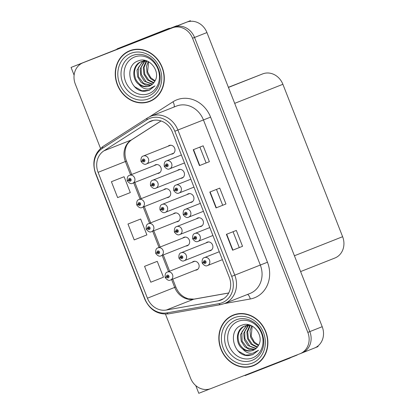<?xml version="1.0" encoding="UTF-8"?>
<svg xmlns="http://www.w3.org/2000/svg" width="414" height="414" viewBox="0 0 414 414"><rect width="100%" height="100%" fill="white"/><g stroke="black" fill="none" stroke-linecap="round" stroke-linejoin="round"><path stroke-width="0.62" d="M176.374 221.837A4.544 4.011 -111.6 0 0 177.766 221.593A4.544 4.011 -111.6 0 0 177.777 221.588A4.544 4.011 -111.6 0 0 179.842 215.896A4.544 4.011 -111.6 0 0 174.449 213.132A4.544 4.011 -111.6 0 0 174.439 213.138A4.544 4.011 -111.6 0 0 173.243 213.914M185.85 246.019A4.544 4.011 -111.6 0 0 187.242 245.771A4.544 4.011 -111.6 0 0 187.257 245.766A4.544 4.011 -111.6 0 0 189.317 240.073A4.544 4.011 -111.6 0 0 183.925 237.31A4.544 4.011 -111.6 0 0 183.914 237.315A4.544 4.011 -111.6 0 0 182.719 238.097M195.325 270.197A4.544 4.011 -111.6 0 0 196.717 269.954A4.544 4.011 -111.6 0 0 198.792 264.251A4.544 4.011 -111.6 0 0 193.4 261.493A4.544 4.011 -111.6 0 0 193.39 261.498A4.544 4.011 -111.6 0 0 192.194 262.274M166.899 197.659A4.544 4.011 -111.6 0 0 168.291 197.416A4.544 4.011 -111.6 0 0 168.301 197.411A4.544 4.011 -111.6 0 0 170.366 191.718A4.544 4.011 -111.6 0 0 164.974 188.955A4.544 4.011 -111.6 0 0 164.963 188.96A4.544 4.011 -111.6 0 0 163.768 189.736M190.135 202.518A4.544 4.011 -111.6 0 0 191.527 202.275A4.544 4.011 -111.6 0 0 193.602 196.578A4.544 4.011 -111.6 0 0 188.21 193.814A4.544 4.011 -111.6 0 0 188.199 193.819A4.544 4.011 -111.6 0 0 187.004 194.596M199.61 226.696A4.544 4.011 -111.6 0 0 201.002 226.453A4.544 4.011 -111.6 0 0 201.013 226.448A4.544 4.011 -111.6 0 0 203.077 220.755A4.544 4.011 -111.6 0 0 197.685 217.992A4.544 4.011 -111.6 0 0 197.675 217.997A4.544 4.011 -111.6 0 0 196.479 218.773M209.086 250.879A4.544 4.011 -111.6 0 0 210.478 250.63A4.544 4.011 -111.6 0 0 210.488 250.625A4.544 4.011 -111.6 0 0 212.553 244.933A4.544 4.011 -111.6 0 0 207.16 242.169A4.544 4.011 -111.6 0 0 207.15 242.174A4.544 4.011 -111.6 0 0 205.955 242.956M180.659 178.341A4.544 4.011 -111.6 0 0 182.051 178.098A4.544 4.011 -111.6 0 0 184.126 172.395A4.544 4.011 -111.6 0 0 178.734 169.631A4.544 4.011 -111.6 0 0 178.719 169.636A4.544 4.011 -111.6 0 0 177.528 170.418M157.423 173.482A4.544 4.011 -111.6 0 0 158.816 173.238A4.544 4.011 -111.6 0 0 160.891 167.535A4.544 4.011 -111.6 0 0 155.498 164.777A4.544 4.011 -111.6 0 0 155.488 164.782A4.544 4.011 -111.6 0 0 154.293 165.559M171.184 154.163A4.544 4.011 -111.6 0 0 172.576 153.915A4.544 4.011 -111.6 0 0 174.651 148.217A4.544 4.011 -111.6 0 0 169.259 145.454A4.544 4.011 -111.6 0 0 169.243 145.459A4.544 4.011 -111.6 0 0 168.053 146.235M190.611 21.285L190.378 20.7L117.157 49.328M317.88 346.047L318.087 346.575L315.028 347.791M302.116 352.909L314.417 348.045A17.041 15.044 -111.6 0 0 314.464 348.024A17.041 15.044 -111.6 0 0 322.211 326.703L206.938 32.556A17.041 15.044 -111.6 0 0 186.704 22.17L190.378 20.7M300.129 353.696L302.018 352.951A17.041 15.044 -111.6 0 0 302.065 352.93A17.041 15.044 -111.6 0 0 309.812 331.604L194.539 37.457A17.041 15.044 -111.6 0 0 174.304 27.07L71.073 67.425L74.106 75.151M170.138 28.343L176.783 25.751L170.195 28.354M117.115 49.214L71.073 67.425M195.765 385.584L198.787 393.3L210.369 388.772M228.388 87.297L262.662 73.899A17.041 15.044 68.4 0 1 282.891 84.29L342.621 236.704A17.041 15.044 68.4 0 1 334.874 258.025A17.041 15.044 68.4 0 1 334.828 258.046L300.611 271.579L334.874 258.025M129.83 50.689A27.267 24.074 -111.6 0 0 129.748 50.72A27.267 24.074 -111.6 0 0 117.374 84.88A27.267 24.074 -111.6 0 0 149.723 101.456A27.267 24.074 -111.6 0 0 149.801 101.425A27.267 24.074 -111.6 0 0 162.179 67.265A27.267 24.074 -111.6 0 0 129.83 50.689M130.752 50.353A27.267 24.074 -111.6 0 0 128.257 51.693M148.046 101.735A27.267 24.074 -111.6 0 0 150.784 101.011M233.413 315.007A27.267 24.074 -111.6 0 0 233.336 315.038A27.267 24.074 -111.6 0 0 220.957 349.199A27.267 24.074 -111.6 0 0 253.311 365.774A27.267 24.074 -111.6 0 0 253.389 365.743A27.267 24.074 -111.6 0 0 265.767 331.583A27.267 24.074 -111.6 0 0 233.413 315.007M234.34 314.671A27.267 24.074 -111.6 0 0 231.84 316.011M251.629 366.054A27.267 24.074 -111.6 0 0 254.372 365.329M150.846 121.095A18.175 16.048 68.4 0 1 172.426 132.175L229.299 277.292A18.175 16.048 68.4 0 1 221.035 300.036A18.175 16.048 68.4 0 1 218.287 300.818L166.309 310.034A18.175 16.048 68.4 0 1 147.425 298.199L98.097 172.327A18.175 16.048 68.4 0 1 103.919 150.836L148.352 122.368A18.175 16.048 68.4 0 1 150.794 121.116A18.175 16.048 68.4 0 1 150.846 121.095M149.78 118.378A21.098 18.625 -111.6 0 0 146.887 119.853L102.449 148.321A21.098 18.625 -111.6 0 0 95.696 173.269L145.024 299.136A21.098 18.625 -111.6 0 0 166.94 312.875L218.918 303.659A21.098 18.625 -111.6 0 0 231.7 276.355L174.827 131.238A21.098 18.625 -111.6 0 0 149.78 118.378M302.018 352.951A17.041 15.044 -111.6 0 0 302.065 352.93A17.041 15.044 -111.6 0 0 309.812 331.604L194.539 37.457A17.041 15.044 -111.6 0 0 174.304 27.07L85.087 61.945A17.041 15.044 -111.6 0 0 85.041 61.965A17.041 15.044 -111.6 0 0 84.989 61.986M242.537 246.299L232.621 250.222L242.537 246.299L236.322 230.432L226.401 234.355L232.621 250.222M209.38 161.683L199.46 165.605L209.38 161.683L203.16 145.816L193.24 149.739L199.46 165.605M225.961 203.988L216.041 207.911L225.961 203.988L219.741 188.122L209.82 192.044L216.041 207.911M165.471 314.133L190.585 378.22A17.041 15.044 -111.6 0 0 210.814 388.606L300.031 353.732A17.041 15.044 -111.6 0 0 300.083 353.711A17.041 15.044 -111.6 0 0 307.83 332.39L192.551 38.243A17.041 15.044 -111.6 0 0 172.322 27.857L83.105 62.731A17.041 15.044 -111.6 0 0 83.059 62.747A17.041 15.044 -111.6 0 0 75.312 84.073L100.514 148.383M121.323 177.808L111.402 181.725L117.623 197.592L130.312 192.588L124.091 176.726L121.224 177.844M154.484 262.419L144.564 266.342L150.784 282.208L163.468 277.204L157.253 261.343L154.386 262.46M127.983 224.036L134.203 239.903L146.892 234.898L140.672 219.032L127.983 224.036L140.672 219.032M222.691 205.266L216.475 189.415M206.11 162.961L199.895 147.105M239.266 247.577L233.056 231.721M111.402 181.725L124.091 176.726M144.564 266.342L157.253 261.343M156.89 164.529L129.551 175.339A4.259 3.762 68.4 0 1 129.566 175.334A4.259 3.762 68.4 0 1 134.617 177.927A4.259 3.762 68.4 0 1 132.687 183.262A4.259 3.762 68.4 0 1 132.671 183.267C131.119 184.209 129.354 183.433 127.372 180.954L128.733 180.307A1.418 1.252 -111.6 0 0 131.047 179.334A1.418 1.252 -111.6 0 0 128.692 180.193L129.401 179.95A0.569 0.502 68.4 0 1 129.67 179.262L129.67 179.262A0.569 0.502 68.4 0 1 130.084 180.323A0.569 0.502 68.4 0 1 129.422 179.997L128.733 180.307M130.338 179.583L129.401 179.95M128.692 180.193L127.248 180.633C127.01 177.477 127.781 175.712 129.551 175.339M130.353 179.629L129.422 179.997M170.646 145.21L143.311 156.021A4.259 3.762 68.4 0 1 143.327 156.016A4.259 3.762 68.4 0 1 148.378 158.609A4.259 3.762 68.4 0 1 146.447 163.944A4.259 3.762 68.4 0 1 146.432 163.949C144.879 164.886 143.115 164.115 141.133 161.636L142.494 160.989A1.418 1.252 -111.6 0 0 144.807 160.016A1.418 1.252 -111.6 0 0 142.447 160.87L143.161 160.632A0.569 0.502 68.4 0 1 143.43 159.944L143.43 159.944A0.569 0.502 68.4 0 1 143.844 160.999A0.569 0.502 68.4 0 1 143.182 160.679L142.494 160.989M144.093 160.265L143.161 160.632M142.447 160.87L141.008 161.315C140.77 158.158 141.541 156.394 143.311 156.021M144.113 160.311L143.182 160.679M181.379 155.017L166.547 160.88A4.259 3.762 68.4 0 1 166.557 160.875A4.259 3.762 68.4 0 1 171.613 163.463A4.259 3.762 68.4 0 1 169.683 168.803A4.259 3.762 68.4 0 1 169.668 168.808C168.115 169.745 166.35 168.974 164.368 166.49L165.729 165.843A1.418 1.252 -111.6 0 0 168.043 164.875A1.418 1.252 -111.6 0 0 165.683 165.729L166.397 165.491A0.569 0.502 68.4 0 1 166.666 164.803L166.666 164.803A0.569 0.502 68.4 0 1 167.08 165.859A0.569 0.502 68.4 0 1 166.418 165.538L165.729 165.843M167.328 165.124L166.397 165.491M165.683 165.729L164.244 166.174C164.006 163.018 164.777 161.253 166.547 160.88M167.349 165.17L166.418 165.538M117.167 49.349A11.359 5.335 68.6 0 0 116.996 48.904L164.011 30.315A11.359 5.335 -111.4 0 1 164.022 30.31A11.359 5.335 -111.4 0 1 164.032 30.305L168.695 28.483A11.359 5.335 -111.4 0 1 170.615 28.452M116.996 48.904L121.669 47.082A11.359 5.335 -111.4 0 1 121.675 47.092L168.684 28.488A11.359 5.335 -111.4 0 1 168.695 28.483M120.634 47.993A11.359 10.029 -111.6 0 0 120.443 47.579L158.748 32.608A11.359 10.029 68.4 0 1 161.527 32.007M164.042 31.024A11.359 10.029 -111.6 0 0 161.227 31.63L120.443 47.579M166.366 188.712L139.026 199.522A4.259 3.762 68.4 0 1 139.042 199.517A4.259 3.762 68.4 0 1 144.093 202.104A4.259 3.762 68.4 0 1 142.162 207.445C140.594 208.387 138.83 207.616 136.848 205.132L138.209 204.485A1.418 1.252 -111.6 0 0 140.522 203.517A1.418 1.252 -111.6 0 0 138.167 204.371L138.881 204.133A0.569 0.502 68.4 0 1 139.145 203.445L139.145 203.445A0.569 0.502 68.4 0 1 139.565 204.5L139.565 204.5A0.569 0.502 68.4 0 1 138.897 204.18L138.209 204.485M139.813 203.76L138.881 204.133M138.167 204.371L136.723 204.811C136.485 201.654 137.257 199.89 139.026 199.522M139.828 203.807L138.897 204.18M175.841 212.889L148.502 223.7A4.259 3.762 68.4 0 1 148.517 223.695A4.259 3.762 68.4 0 1 153.573 226.282A4.259 3.762 68.4 0 1 151.638 231.623C150.07 232.564 148.305 231.793 146.323 229.309L147.684 228.663A1.418 1.252 -111.6 0 0 149.997 227.695A1.418 1.252 -111.6 0 0 147.643 228.549L148.357 228.311A0.569 0.502 68.4 0 1 148.621 227.622L148.621 227.622A0.569 0.502 68.4 0 1 149.04 228.678L149.04 228.678A0.569 0.502 68.4 0 1 148.372 228.357L147.684 228.663M149.288 227.943L148.357 228.311M147.643 228.549L146.199 228.994C145.961 225.837 146.732 224.072 148.502 223.7M149.304 227.99L148.372 228.357M185.317 237.067L157.977 247.877A4.259 3.762 68.4 0 1 157.993 247.872A4.259 3.762 68.4 0 1 163.049 250.465A4.259 3.762 68.4 0 1 161.113 255.8A4.259 3.762 68.4 0 1 161.103 255.805C159.545 256.742 157.781 255.971 155.799 253.492L157.16 252.845A1.418 1.252 -111.6 0 0 159.473 251.872A1.418 1.252 -111.6 0 0 157.118 252.726L157.832 252.488A0.569 0.502 68.4 0 1 158.096 251.8L158.096 251.8A0.569 0.502 68.4 0 1 158.515 252.856A0.569 0.502 68.4 0 1 158.515 252.861A0.569 0.502 68.4 0 1 157.848 252.535L157.16 252.845M158.764 252.121L157.832 252.488M157.118 252.726L155.674 253.171C155.436 250.015 156.207 248.25 157.977 247.877M158.779 252.167L157.848 252.535M194.792 261.244L167.453 272.055A4.259 3.762 68.4 0 1 167.468 272.05A4.259 3.762 68.4 0 1 172.524 274.642A4.259 3.762 68.4 0 1 170.589 279.978A4.259 3.762 68.4 0 1 170.578 279.983C169.021 280.925 167.256 280.154 165.274 277.67L166.64 277.023A1.418 1.252 -111.6 0 0 168.948 276.05A1.418 1.252 -111.6 0 0 166.594 276.909L167.308 276.666A0.569 0.502 68.4 0 1 168.25 276.324A0.569 0.502 68.4 0 1 167.991 277.038L167.991 277.038A0.569 0.502 68.4 0 1 167.323 276.712L166.64 277.023M168.239 276.298L167.308 276.666M166.594 276.909L165.15 277.349C164.917 274.192 165.683 272.428 167.453 272.055M168.255 276.345L167.323 276.712M180.126 169.388L152.787 180.199A4.259 3.762 68.4 0 1 152.802 180.193A4.259 3.762 68.4 0 1 157.853 182.786A4.259 3.762 68.4 0 1 155.923 188.122A4.259 3.762 68.4 0 1 155.907 188.127C154.355 189.069 152.59 188.292 150.608 185.814L151.969 185.167A1.418 1.252 -111.6 0 0 154.282 184.194A1.418 1.252 -111.6 0 0 151.928 185.048L152.637 184.81A0.569 0.502 68.4 0 1 152.906 184.121L152.906 184.121A0.569 0.502 68.4 0 1 153.32 185.182A0.569 0.502 68.4 0 1 152.657 184.856L151.969 185.167M153.568 184.442L152.637 184.81M151.928 185.048L150.484 185.493C150.246 182.336 151.017 180.571 152.787 180.199M153.589 184.489L152.657 184.856M189.602 193.571L162.262 204.381A4.259 3.762 68.4 0 1 162.278 204.376A4.259 3.762 68.4 0 1 167.328 206.964A4.259 3.762 68.4 0 1 165.398 212.304C163.83 213.246 162.065 212.475 160.083 209.991L161.444 209.344A1.418 1.252 -111.6 0 0 163.758 208.377A1.418 1.252 -111.6 0 0 161.403 209.23L162.112 208.992A0.569 0.502 68.4 0 1 162.381 208.304L162.381 208.304A0.569 0.502 68.4 0 1 162.795 209.36A0.569 0.502 68.4 0 1 162.133 209.034L161.444 209.344M163.044 208.62L162.112 208.992M161.403 209.23L159.959 209.67C159.721 206.514 160.492 204.749 162.262 204.381M163.064 208.666L162.133 209.034M199.077 217.748L176.7 226.598A4.259 3.762 68.4 0 1 176.711 226.593A4.259 3.762 68.4 0 1 181.767 229.18A4.259 3.762 68.4 0 1 179.831 234.521L179.816 234.526C178.268 235.462 176.499 234.691 174.517 232.207L175.883 231.561A1.418 1.252 -111.6 0 0 178.191 230.593A1.418 1.252 -111.6 0 0 175.836 231.447L176.55 231.209A0.569 0.502 68.4 0 1 177.492 230.867A0.569 0.502 68.4 0 1 177.233 231.576L177.233 231.576A0.569 0.502 68.4 0 1 176.566 231.255L175.883 231.561M177.482 230.841L176.55 231.209M175.836 231.447L174.392 231.892C174.159 228.735 174.925 226.97 176.7 226.598M177.497 230.888L176.566 231.255M208.552 241.926L181.213 252.737A4.259 3.762 68.4 0 1 181.228 252.731A4.259 3.762 68.4 0 1 186.279 255.324A4.259 3.762 68.4 0 1 184.349 260.66A4.259 3.762 68.4 0 1 184.333 260.665C182.781 261.601 181.016 260.83 179.034 258.352L180.395 257.705A1.418 1.252 -111.6 0 0 182.709 256.732A1.418 1.252 -111.6 0 0 180.354 257.586L181.068 257.348A0.569 0.502 68.4 0 1 181.332 256.659L181.332 256.659A0.569 0.502 68.4 0 1 181.746 257.72A0.569 0.502 68.4 0 1 181.084 257.394L180.395 257.705M182 256.98L181.068 257.348M180.354 257.586L178.91 258.031C178.672 254.874 179.443 253.109 181.213 252.737M182.015 257.027L181.084 257.394M190.854 179.195L176.022 185.058A4.259 3.762 68.4 0 1 176.033 185.053A4.259 3.762 68.4 0 1 181.089 187.645A4.259 3.762 68.4 0 1 179.158 192.981A4.259 3.762 68.4 0 1 179.143 192.986C177.59 193.928 175.826 193.152 173.844 190.673L175.205 190.026A1.418 1.252 -111.6 0 0 177.518 189.053A1.418 1.252 -111.6 0 0 175.158 189.907L175.872 189.669A0.569 0.502 68.4 0 1 176.141 188.981L176.141 188.981A0.569 0.502 68.4 0 1 176.555 190.042A0.569 0.502 68.4 0 1 175.893 189.715L175.205 190.026M176.804 189.302L175.872 189.669M175.158 189.907L173.72 190.352C173.482 187.195 174.253 185.431 176.022 185.058M176.825 189.348L175.893 189.715M200.329 203.372L185.498 209.236A4.259 3.762 68.4 0 1 185.508 209.236A4.259 3.762 68.4 0 1 190.564 211.823A4.259 3.762 68.4 0 1 188.634 217.159C187.066 218.106 185.301 217.334 183.319 214.85L184.68 214.204A1.418 1.252 -111.6 0 0 186.993 213.236A1.418 1.252 -111.6 0 0 184.634 214.09L185.348 213.852A0.569 0.502 68.4 0 1 185.617 213.163L185.617 213.163A0.569 0.502 68.4 0 1 186.031 214.219A0.569 0.502 68.4 0 1 185.368 213.893L184.68 214.204M186.279 213.479L185.348 213.852M184.634 214.09L183.195 214.53C182.957 211.373 183.728 209.608 185.498 209.236M186.3 213.526L185.368 213.893M209.805 227.555L194.973 233.418A4.259 3.762 68.4 0 1 194.989 233.413A4.259 3.762 68.4 0 1 200.04 236.001A4.259 3.762 68.4 0 1 198.109 241.341C196.541 242.283 194.777 241.512 192.795 239.028L194.156 238.381A1.418 1.252 -111.6 0 0 196.469 237.413A1.418 1.252 -111.6 0 0 194.114 238.267L194.823 238.029A0.569 0.502 68.4 0 1 195.092 237.341L195.092 237.341A0.569 0.502 68.4 0 1 195.506 238.397A0.569 0.502 68.4 0 1 194.844 238.076L194.156 238.381M195.755 237.662L194.823 238.029M194.114 238.267L192.67 238.712C192.432 235.556 193.203 233.791 194.973 233.418M195.775 237.703L194.844 238.076M219.28 251.733L204.449 257.596A4.259 3.762 68.4 0 1 204.464 257.591A4.259 3.762 68.4 0 1 209.515 260.183A4.259 3.762 68.4 0 1 207.585 265.519A4.259 3.762 68.4 0 1 207.569 265.524C206.017 266.461 204.252 265.69 202.27 263.211L203.631 262.564A1.418 1.252 -111.6 0 0 205.944 261.591A1.418 1.252 -111.6 0 0 203.59 262.445L204.299 262.207A0.569 0.502 68.4 0 1 204.568 261.519L204.568 261.519A0.569 0.502 68.4 0 1 204.982 262.574A0.569 0.502 68.4 0 1 204.319 262.253L203.631 262.564M205.23 261.839L204.299 262.207M203.59 262.445L202.146 262.89C201.908 259.733 202.679 257.969 204.449 257.596M205.251 261.886L204.319 262.253M148.931 93.59A19.655 17.357 68.4 0 1 125.597 81.605A19.655 17.357 68.4 0 1 134.586 56.987A19.655 17.357 68.4 0 1 157.925 68.967A19.655 17.357 68.4 0 1 148.931 93.59M149.143 90.376L154.981 85.905L149.237 88.886C145.361 89.455 141.966 88.011 139.047 84.549A12.839 11.338 -111.6 0 0 149.423 86.065A12.839 11.338 -111.6 0 0 149.459 86.05A12.839 11.338 -111.6 0 0 154.722 81.377C161.279 71.731 149.18 56.325 138.587 60.77C123.232 65.174 129.779 92.296 144.848 91.266L149.19 90.355M129.934 50.953A26.982 23.821 68.4 0 1 161.946 67.353A26.982 23.821 68.4 0 1 149.697 101.161A26.982 23.821 68.4 0 1 149.62 101.192A26.982 23.821 68.4 0 1 117.607 84.787A26.982 23.821 68.4 0 1 129.856 50.984A26.982 23.821 68.4 0 1 129.934 50.953M131.761 50.229A26.982 23.821 68.4 0 1 131.838 50.197A26.982 23.821 68.4 0 1 131.916 50.166A26.982 23.821 68.4 0 1 133.489 49.623M153.283 99.665A26.982 23.821 68.4 0 1 151.684 100.379A26.982 23.821 68.4 0 1 151.607 100.405M155.064 80.787L150.779 77.744L147.591 71.891L148.616 61.779M154.774 81.289L150.582 78.66L147.089 73.133L146.427 66.499L148.145 61.531M153.584 83.038L147.436 79.907L143.943 74.375L143.275 67.741L146.292 61.008M153.894 82.64L148.724 80.052L144.765 74.178L144.082 67.296L146.768 61.065M152.248 84.384L144.284 81.149L140.791 75.622L140.123 68.988L144.46 60.987M144.807 60.713L145.143 60.47M152.595 84.078L146.189 81.791L141.298 74.396L141.164 67.337L144.91 60.967M150.789 85.408L145.723 85.165L141.138 82.396L137.639 76.869L136.977 70.235L142.737 61.236M143.115 61.024L144.605 60.361L143.529 60.92M151.162 85.18L143.591 83.426L138.535 76.854L138.255 67.71L143.161 61.148M139.047 84.549C131.305 79.281 132.226 64.625 141.153 61.717L147.291 61.148M149.739 85.941C148.321 87.038 142.918 86.593 140.889 84.963C139.58 84.378 136.051 80.906 135.316 77.91C134.302 74.339 134.245 71.311 135.14 68.838C136.144 65.433 139.616 61.924 141.94 61.407L141.153 61.717M149.314 90.304L141.904 90.764L134.933 86.935L133.608 85.543M252.519 357.908A19.655 17.357 68.4 0 1 229.18 345.923A19.655 17.357 68.4 0 1 238.174 321.305A19.655 17.357 68.4 0 1 261.508 333.286A19.655 17.357 68.4 0 1 252.519 357.908M252.726 354.694L258.569 350.223L252.825 353.204C248.949 353.773 245.554 352.33 242.63 348.867A12.839 11.338 -111.6 0 0 253.006 350.384A12.839 11.338 -111.6 0 0 253.042 350.368A12.839 11.338 -111.6 0 0 258.305 345.695C264.867 336.049 252.768 320.643 242.169 325.088C226.82 329.492 233.361 356.614 248.431 355.585L252.773 354.674M233.517 315.271A26.982 23.821 68.4 0 1 265.534 331.676A26.982 23.821 68.4 0 1 253.285 365.479A26.982 23.821 68.4 0 1 253.208 365.51A26.982 23.821 68.4 0 1 221.19 349.106A26.982 23.821 68.4 0 1 233.439 315.302A26.982 23.821 68.4 0 1 233.517 315.271M235.349 314.547A26.982 23.821 68.4 0 1 235.421 314.516A26.982 23.821 68.4 0 1 235.499 314.485A26.982 23.821 68.4 0 1 237.077 313.941M256.866 363.984A26.982 23.821 68.4 0 1 255.267 364.698A26.982 23.821 68.4 0 1 255.19 364.729M258.647 345.105L254.362 342.062L251.179 336.209L252.204 326.097M258.357 345.612L254.17 342.978L250.677 337.451L250.009 330.817L251.733 325.854M257.172 347.356L251.019 344.225L247.525 338.693L246.863 332.059L249.88 325.332M257.482 346.958L252.312 344.37L248.353 338.497L247.665 331.619L250.356 325.383M255.831 348.702L247.872 345.467L244.379 339.941L243.711 333.306L248.048 325.306M248.395 325.031L248.726 324.788M256.178 348.397L249.777 346.109L244.886 338.719L244.746 331.655L248.493 325.285M254.372 349.726L249.311 349.483L244.721 346.715L241.227 341.188L240.56 334.553L246.325 325.554M246.697 325.342L248.188 324.679L247.111 325.238M254.75 349.499L247.179 347.75L242.123 341.177L241.838 332.028L246.744 325.466M242.63 348.867C234.893 343.599 235.809 328.949 244.741 326.035L250.879 325.466M253.321 350.26C251.909 351.357 246.501 350.912 244.472 349.281C243.163 348.697 239.639 345.224 238.904 342.233C237.884 338.657 237.827 335.635 238.728 333.156C239.732 329.751 243.204 326.242 245.528 325.725L244.741 326.035M252.897 354.627L245.492 355.083L238.521 351.253L237.191 349.861M248.478 374.282L245.036 375.627A11.359 5.335 68.6 0 0 244.897 375.286M297.516 354.715A11.359 5.335 -111.4 0 1 296.724 355.212L290.882 357.52M289.081 358.012A11.359 10.029 68.4 0 1 286.819 359.321A11.359 10.029 68.4 0 1 286.788 359.331L248.488 374.303A11.359 10.029 -111.6 0 0 248.364 373.93M286.855 359.305L289.267 358.353A11.359 10.029 -111.6 0 0 289.303 358.338A11.359 10.029 -111.6 0 0 291.534 357.054M186.704 22.17L172.322 27.857M206.938 32.556L192.551 38.243M322.211 326.703L307.83 332.39M342.621 236.704L294.411 255.769M282.891 84.29L234.681 103.355M262.662 73.899L228.44 87.432M149.697 116.712L172.974 101.797A28.4 25.078 68.4 0 1 210.591 117.121L267.465 262.238L260.313 265.043L203.44 119.931A22.718 20.063 -111.6 0 0 176.467 106.077A22.718 20.063 -111.6 0 0 176.4 106.103A22.718 20.063 -111.6 0 0 176.338 106.129M267.465 262.238A28.4 25.078 68.4 0 1 254.47 297.811A28.4 25.078 68.4 0 1 250.258 298.996L224.46 303.571M249.916 293.5A22.718 20.063 -111.6 0 0 249.984 293.474A22.718 20.063 -111.6 0 0 260.313 265.043L234.769 275.144A22.718 20.063 68.4 0 1 224.44 303.576L249.984 293.474M176.4 106.103L150.862 116.205A22.718 20.063 68.4 0 1 150.924 116.179A22.718 20.063 68.4 0 1 177.901 130.027L174.827 131.238M150.862 116.205L147.596 117.876A5.682 2.629 57.4 0 0 146.887 119.853M147.596 117.876L103.158 146.344C94.387 152.994 91.825 161.998 95.479 173.347L95.696 173.269M145.024 299.136L144.807 299.219C149.837 310.029 157.832 314.899 168.788 313.838L220.766 304.616L224.44 303.576M166.94 312.875A5.682 2.624 79.9 0 0 168.788 313.838M103.158 146.344A5.682 2.629 57.4 0 0 102.449 148.321M218.918 303.659A5.682 2.624 79.9 0 0 220.766 304.616M231.7 276.355L234.769 275.144L177.901 130.027L210.591 117.121M83.105 62.731L85.087 61.945M172.974 101.797A5.682 2.629 -122.6 0 1 174.02 107.045M247.5 294.457A5.682 2.624 -100.1 0 1 250.258 298.996M147.425 298.199L174.703 287.409A18.175 16.048 -111.6 0 0 193.586 299.25L228.704 293.019M166.309 310.034L193.586 299.25A10.226 4.725 -100.1 0 1 194.016 299.125L228.73 292.967M218.287 300.818L223.57 298.727M148.352 122.368L153.434 120.36M103.919 150.836L131.197 140.046A18.175 16.048 -111.6 0 0 125.375 161.543L130.617 174.92M161.025 120.935L131.197 140.046A10.226 4.73 -122.6 0 0 131.58 139.854C126.596 143.648 125.872 146.918 125.178 150.644C124.707 154.091 125.142 157.574 126.487 161.098L122.249 162.743M98.097 172.327L126.487 161.098L131.73 174.48M133.727 182.853L140.092 199.098M143.203 207.031L149.568 223.275M152.678 231.209L159.043 247.458M162.153 255.391L168.519 271.636M171.629 279.569L174.703 287.409L175.815 286.969C177.249 290.524 179.34 293.417 182.093 295.637L184.696 297.392L188.235 298.83L194.016 299.125M216.325 207.797L210.11 191.93M199.745 165.491L193.529 149.625M232.906 250.108L226.691 234.241M161.227 31.63L158.748 32.608M164.011 30.315L168.684 28.488M142.162 207.445A4.259 3.762 68.4 0 1 142.147 207.45L169.497 196.634M151.638 231.623A4.259 3.762 68.4 0 1 151.622 231.628L178.972 220.812M165.398 212.304A4.259 3.762 68.4 0 1 165.383 212.304L192.733 201.494M179.831 234.521A4.259 3.762 68.4 0 1 179.821 234.526L202.208 225.671M188.634 217.159A4.259 3.762 68.4 0 1 188.618 217.164L203.434 211.306M198.109 241.341A4.259 3.762 68.4 0 1 198.094 241.346L212.915 235.483M148.522 96.017A21.766 19.215 68.4 0 1 122.684 82.748A21.766 19.215 68.4 0 1 132.64 55.492A21.766 19.215 68.4 0 1 147.425 56.376C157.304 60.889 162.95 75.162 158.826 85.212A21.766 19.215 68.4 0 1 148.522 96.017M130.865 53.334A24.426 21.564 68.4 0 1 159.861 68.222A24.426 21.564 68.4 0 1 148.688 98.811A24.426 21.564 68.4 0 1 119.693 83.923A24.426 21.564 68.4 0 1 130.865 53.334M252.11 360.335A21.766 19.215 68.4 0 1 226.272 347.067A21.766 19.215 68.4 0 1 236.228 319.81A21.766 19.215 68.4 0 1 251.008 320.695C260.892 325.207 266.533 339.48 262.409 349.53A21.766 19.215 68.4 0 1 252.11 360.335M234.448 317.652A24.426 21.564 68.4 0 1 263.449 332.54A24.426 21.564 68.4 0 1 252.276 363.13A24.426 21.564 68.4 0 1 223.275 348.241A24.426 21.564 68.4 0 1 234.448 317.652M314.464 348.024L300.083 353.711M95.479 173.347L144.807 299.219M83.059 62.747L85.041 61.965M134.84 182.414L141.205 198.658M144.315 206.591L150.68 222.835M153.791 230.769L160.156 247.018M163.266 254.952L169.631 271.196M172.742 279.129L175.815 286.969M161.077 120.955L131.58 139.854M160.021 172.452L132.671 183.267M173.782 153.133L146.432 163.949M184.484 162.95L169.668 168.808M188.448 244.99L161.098 255.805M197.923 269.167L170.573 279.988M183.257 177.311L155.907 188.127M211.683 249.849L184.333 260.665M193.959 187.128L179.143 192.986M222.39 259.666L207.569 265.524M149.697 101.161L151.684 100.379M144.589 60.361L144.263 60.491M129.856 50.984L131.838 50.197M253.285 365.479L255.267 364.698M248.177 324.679L247.851 324.809M233.439 315.302L235.421 314.516M289.303 358.338L286.819 359.321"/></g></svg>
